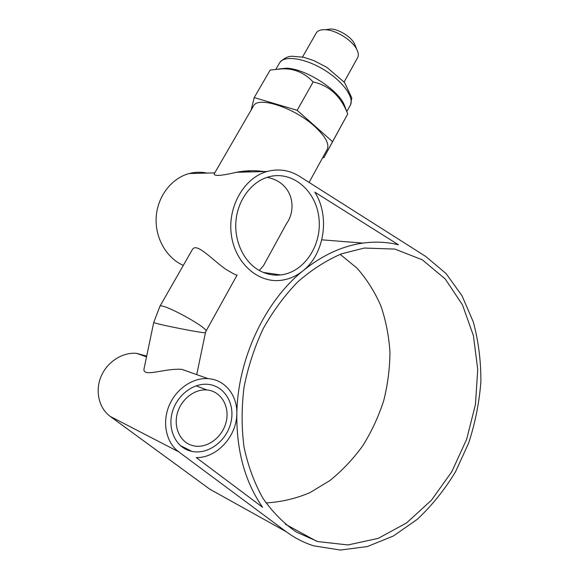 <?xml version="1.0" encoding="UTF-8"?>
<svg xmlns="http://www.w3.org/2000/svg" width="579" height="579" viewBox="0 0 579 579"><rect width="100%" height="100%" fill="white"/><g stroke="black" fill="none" stroke-linecap="round" stroke-linejoin="round"><path stroke-width="0.87" d="M207.087 173.07C201.116 171.818 195.13 171.977 189.138 173.555C171.485 178.202 157.43 196.498 156.2 217.241C154.904 237.983 166.549 258.089 183.319 265.385M146.69 356.099L136.521 353.335C122.48 352.083 107.209 361.81 101.072 376.444C94.869 391.049 98.922 408.217 110.256 416.417L209.866 489.226L286.171 531.688L178.687 451.808C166.303 442.718 161.975 423.025 168.945 406.031C175.835 389.008 192.727 377.486 208.071 378.637C224.97 379.571 237.499 395.428 236.811 413.804C236.797 436.074 216.959 458.112 196.281 457.591L262.613 507.298C245.047 482.025 236.442 450.86 236.811 413.804C237.701 358.502 265.059 301.261 303.143 270.654C322.38 255.173 342.298 245.988 362.888 243.1C375.243 241.421 387.098 241.979 398.453 244.779L314.838 192.163C330.16 216.199 324.551 253.725 303.143 270.654C296.282 276.248 288.66 279.498 280.294 280.402C257.612 282.936 234.871 262.728 231.303 234.596C227.475 206.515 244.28 177.615 267.187 171.456C278.673 168.46 289.457 170.096 299.546 176.363L425.768 256.475L446.018 273.512L461.991 295.703L473.267 321.873C478.428 340.879 480.968 360.739 480.896 381.445C479.34 402.289 475.265 422.808 468.672 442.993L455.572 471.682C444.73 489.639 431.977 505.51 417.321 519.298L393.394 535.995L367.376 546.547L340.365 550.05L313.673 545.823C303.961 542.762 294.791 538.05 286.171 531.688M265.993 502.912C280.989 502.102 295.601 498.685 309.823 492.678L329.849 480.592C342.261 470.553 353.284 458.879 362.91 445.555C371.609 431.514 378.528 416.583 383.674 400.769C387.742 384.68 389.833 368.49 389.949 352.191C388.922 336.066 385.896 320.643 380.881 305.922C374.751 291.816 366.789 279.223 357.011 268.142L340.163 254.347M189.123 450.643C175.307 446.17 167.534 428.822 172.318 412.103C176.95 395.356 193.002 383.009 207.608 384.304C224.486 385.563 235.378 403.853 230.963 422.265C226.852 440.72 208.375 454.935 191.946 451.403L189.123 450.643M260.695 271.225C244.743 263.264 234.126 242.398 235.942 221.149C237.701 199.907 251.691 181.408 268.83 176.827C292.547 170.284 316.243 190.947 318.949 218.088C322.112 245.156 304.192 272.47 280.612 274.924C273.744 275.64 267.107 274.403 260.695 271.225M317.806 541.575L296.383 532.079C283.717 523.387 272.564 512.104 262.917 498.237C254.369 483.031 248.087 466.015 244.048 447.198C241.465 427.664 241.472 407.594 244.07 386.996C248.152 366.514 254.586 346.959 263.38 328.322C273.346 310.612 284.933 295.015 298.142 281.539C311.994 269.532 326.491 260.282 341.617 253.79L364.263 248.051L394.885 249.079L422.388 259.862L445.273 279.035L462.491 304.894L473.412 335.654L477.74 369.489L475.431 404.605L466.667 439.251L451.823 471.675L431.514 500.14L406.596 522.917L378.253 538.347L348.022 544.948L317.806 541.575M267.114 177.34C293.148 182.421 297.201 209.012 286.518 223.617L263.409 265.797L259.262 270.465M181.857 369.373C164.523 367.991 142.087 378.073 144.07 368.599L153.746 322.394C152.588 323.495 207.434 334.3 205.458 332.599L205.806 331.499C210.879 329.285 162.381 302.506 159.942 306.233L159.768 306.537M153.746 322.394L159.942 306.24L192.503 249.317C196.737 242.514 211.798 259.24 225.13 268.83C233.019 273.672 237.028 275.713 237.151 274.953L205.806 331.499M191.302 445.193C179.758 441.401 173.367 426.861 177.427 412.943C181.365 398.996 194.812 388.762 207.014 389.971C220.932 391.143 229.906 406.306 226.237 421.592C222.821 436.906 207.557 448.682 193.965 445.902L191.302 445.193M251.112 110.053L254.21 97.583L297.157 110.307L332.549 141.667L323.864 157.77L322.793 157.43M252.987 106.825L253.783 105.45C259.182 96.215 294.668 108.049 314.542 126.294C325.941 136.883 330.023 144.822 326.795 150.127L309.092 182.428M323.864 157.77L347.74 113.94L347.393 113.129C340.474 95.832 329.06 85.439 313.152 81.957C304.351 72.679 293.973 68.315 282.009 68.865L270.205 70.016L254.21 97.583M313.152 81.957L297.157 110.307M347.74 113.94L332.549 141.667M243.014 171.333L251.865 171.869M345.475 108.121L344.006 104.271C337.318 89.007 304.749 68.481 286.308 68.199L278.745 68.995M356.838 49.49L354.543 43.816C351.185 36.853 338.983 29.319 331 28.986L326.281 29.587M251.568 171.876L242.652 171.377M315.902 33.625L316.474 32.619C318.11 30.455 321.113 29.486 325.47 29.717C336.233 30.13 352.495 40.436 356.816 49.49C358.618 53.109 358.777 56.018 357.301 58.218L344.121 81.986M266.043 171.804C255.795 170.212 245.916 170.378 236.398 172.296C221.424 175.813 214.013 176.349 214.172 173.895L214.606 173.143M178.687 451.808L110.256 416.417M279.035 63.82L279.91 62.308C285.078 54.954 306.32 58.53 325.26 70.551C344.259 82.479 355.18 99.016 349.832 106.044L346.799 111.573M316.604 541.213L285.309 524.154M362.888 243.1L321.801 239.815M280.612 274.924L263.423 272.47M208.071 378.637L181.864 369.366M146.523 356.874L136.521 353.335M191.946 451.403L180.438 445.613M196.73 374.627L205.458 332.599M207.014 389.971L196.028 385.846M286.308 68.199L282.009 68.865M344.006 104.271L347.393 113.129M350.548 104.77L351.8 97.967L344.556 82.508L326.94 67.41L313.97 60.643L303.83 57.307L291.736 56.214C289.377 56.554 286.192 56.38 279.91 62.308L275.901 69.241M302.52 57.017L316.474 32.619M331 28.986L325.47 29.695M267.187 171.456L236.398 172.289M214.766 172.868L189.138 173.555M253.783 105.45L214.172 173.895"/></g></svg>
